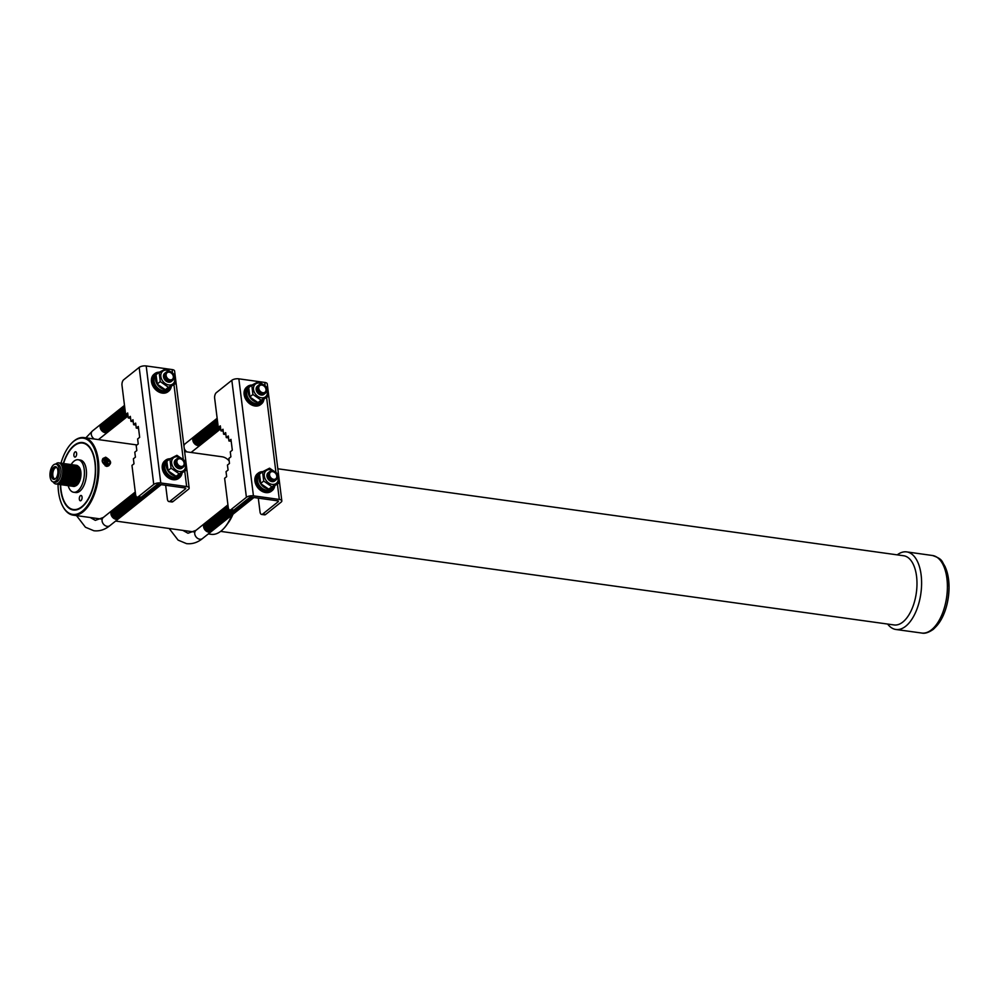 <?xml version="1.0" encoding="UTF-8"?>
<svg xmlns="http://www.w3.org/2000/svg" width="999" height="999" viewBox="0 0 999 999"><rect width="100%" height="100%" fill="white"/><g stroke="black" fill="none" stroke-linecap="round" stroke-linejoin="round"><path stroke-width="1.5" d="M55.332 478.871A6.431 3.247 97.9 0 1 54.708 479.258A6.431 3.247 97.9 0 1 51.299 475.062A6.431 3.247 97.9 0 1 53.884 467.195A6.431 3.247 97.9 0 1 56.394 467.07A6.431 3.247 97.9 0 1 57.892 472.864A6.431 3.247 97.9 0 1 55.332 478.871A5.757 2.91 97.9 0 1 55.02 478.896A5.757 2.91 97.9 0 1 52.785 474.225A5.757 2.91 97.9 0 1 55.12 467.982A5.757 2.91 97.9 0 1 56.606 467.507A5.757 2.91 97.9 0 1 56.868 467.569M55.632 481.193A8.991 4.533 97.9 0 1 53.372 481.943A8.991 4.533 97.9 0 1 49.95 474.587A8.991 4.533 97.9 0 1 53.596 464.872A8.991 4.533 97.9 0 1 55.844 464.123A8.991 4.533 97.9 0 1 59.278 471.491A8.991 4.533 97.9 0 1 55.632 481.193M55.844 464.123L57.617 464.373A8.991 4.533 97.9 0 1 61.039 471.728A8.991 4.533 97.9 0 1 57.393 481.443A8.991 4.533 97.9 0 1 55.132 482.192L53.372 481.943M55.619 464.11A10.664 5.382 97.9 0 1 56.056 463.736A10.664 5.382 97.9 0 1 62.15 466.733A10.664 5.382 97.9 0 1 60.152 481.156A10.664 5.382 97.9 0 1 58.466 483.079A10.664 5.382 97.9 0 1 53.147 481.905M59.303 462.987A10.664 5.382 97.9 0 1 63.324 466.895A10.664 5.382 97.9 0 1 61.326 481.318A10.664 5.382 97.9 0 1 59.64 483.241A10.664 5.382 97.9 0 1 56.394 483.978M60.477 463.149A10.664 5.382 97.9 0 1 64.51 467.057A10.664 5.382 97.9 0 1 62.5 481.481A10.664 5.382 97.9 0 1 60.814 483.404A10.664 5.382 97.9 0 1 57.567 484.14M61.663 463.311A10.664 5.382 97.9 0 1 65.684 467.22A10.664 5.382 97.9 0 1 63.674 481.643A10.664 5.382 97.9 0 1 61.988 483.566A10.664 5.382 97.9 0 1 58.741 484.303M62.837 463.474A10.664 5.382 97.9 0 1 66.858 467.382A10.664 5.382 97.9 0 1 64.86 481.805A10.664 5.382 97.9 0 1 63.174 483.728A10.664 5.382 97.9 0 1 59.915 484.465M64.011 463.648A10.664 5.382 97.9 0 1 68.032 467.557A10.664 5.382 97.9 0 1 66.034 481.968A10.664 5.382 97.9 0 1 64.348 483.891A10.664 5.382 97.9 0 1 61.089 484.64M65.185 463.811A10.664 5.382 97.9 0 1 69.206 467.719A10.664 5.382 97.9 0 1 67.208 482.13A10.664 5.382 97.9 0 1 65.522 484.053A10.664 5.382 97.9 0 1 62.275 484.802M66.359 463.973A10.664 5.382 97.9 0 1 70.392 467.882A10.664 5.382 97.9 0 1 68.382 482.305A10.664 5.382 97.9 0 1 66.696 484.215A10.664 5.382 97.9 0 1 63.449 484.965M67.545 464.135A10.664 5.382 97.9 0 1 71.566 468.044A10.664 5.382 97.9 0 1 69.555 482.467A10.664 5.382 97.9 0 1 67.87 484.39A10.664 5.382 97.9 0 1 64.623 485.127M68.719 464.298A10.664 5.382 97.9 0 1 72.74 468.206A10.664 5.382 97.9 0 1 70.742 482.629A10.664 5.382 97.9 0 1 69.056 484.552A10.664 5.382 97.9 0 1 65.797 485.289M69.893 464.46A10.664 5.382 97.9 0 1 73.914 468.369A10.664 5.382 97.9 0 1 71.916 482.792A10.664 5.382 97.9 0 1 70.23 484.715A10.664 5.382 97.9 0 1 66.97 485.452M71.066 464.622A10.664 5.382 97.9 0 1 75.1 468.531A10.664 5.382 97.9 0 1 73.089 482.954A10.664 5.382 97.9 0 1 71.404 484.877A10.664 5.382 97.9 0 1 68.157 485.614A16.409 8.279 -82.1 0 0 73.664 492.245A16.409 8.279 -82.1 0 0 77.772 490.884A16.409 8.279 -82.1 0 0 84.428 473.176A16.409 8.279 -82.1 0 0 78.184 459.752A16.409 8.279 -82.1 0 0 74.076 461.113A16.409 8.279 -82.1 0 0 71.129 464.622M72.24 464.785A10.664 5.382 97.9 0 1 76.274 468.693A10.664 5.382 97.9 0 1 74.263 483.116A10.664 5.382 97.9 0 1 72.577 485.039A10.664 5.382 97.9 0 1 69.331 485.776M73.427 464.947A10.664 5.382 97.9 0 1 77.447 468.856A10.664 5.382 97.9 0 1 75.437 483.279A10.664 5.382 97.9 0 1 73.751 485.202A10.664 5.382 97.9 0 1 70.504 485.939M74.6 465.109A10.664 5.382 97.9 0 1 78.621 469.018A10.664 5.382 97.9 0 1 76.623 483.441A10.664 5.382 97.9 0 1 74.937 485.364A10.664 5.382 97.9 0 1 71.678 486.101M75.774 465.272A10.664 5.382 97.9 0 1 79.795 469.18A10.664 5.382 97.9 0 1 77.797 483.603A10.664 5.382 97.9 0 1 76.111 485.526A10.664 5.382 97.9 0 1 72.852 486.263M78.297 466.383A10.14 5.12 97.9 0 1 80.931 475.437A10.14 5.12 97.9 0 1 76.873 485.177A10.14 5.12 97.9 0 1 75.587 485.889M79.858 469.38A10.14 5.12 97.9 0 1 79.92 469.555A10.14 5.12 97.9 0 1 78.009 483.279A10.14 5.12 97.9 0 1 77.897 483.441M78.721 469.343A9.803 4.945 97.9 0 1 78.821 469.642A9.803 4.945 97.9 0 1 76.973 482.904A9.803 4.945 97.9 0 1 76.798 483.166M77.547 469.18A9.803 4.945 97.9 0 1 77.635 469.48A9.803 4.945 97.9 0 1 75.799 482.742A9.803 4.945 97.9 0 1 75.624 482.992M76.361 469.018A9.803 4.945 97.9 0 1 76.461 469.318A9.803 4.945 97.9 0 1 74.625 482.579A9.803 4.945 97.9 0 1 74.45 482.829M75.187 468.856A9.803 4.945 97.9 0 1 75.287 469.155A9.803 4.945 97.9 0 1 73.439 482.405A9.803 4.945 97.9 0 1 73.264 482.667M74.013 468.693A9.803 4.945 97.9 0 1 74.113 468.993A9.803 4.945 97.9 0 1 72.265 482.242A9.803 4.945 97.9 0 1 72.09 482.505M72.84 468.531A9.803 4.945 97.9 0 1 72.939 468.831A9.803 4.945 97.9 0 1 71.091 482.08A9.803 4.945 97.9 0 1 70.917 482.342M71.666 468.369A9.803 4.945 97.9 0 1 71.753 468.656A9.803 4.945 97.9 0 1 69.918 481.918A9.803 4.945 97.9 0 1 69.743 482.18M70.479 468.194A9.803 4.945 97.9 0 1 70.579 468.494A9.803 4.945 97.9 0 1 68.744 481.755A9.803 4.945 97.9 0 1 68.569 482.017M69.306 468.032A9.803 4.945 97.9 0 1 69.406 468.331A9.803 4.945 97.9 0 1 67.557 481.593A9.803 4.945 97.9 0 1 67.383 481.855M68.132 467.869A9.803 4.945 97.9 0 1 68.232 468.169A9.803 4.945 97.9 0 1 66.384 481.431A9.803 4.945 97.9 0 1 66.209 481.693M66.958 467.707A9.803 4.945 97.9 0 1 67.058 468.007A9.803 4.945 97.9 0 1 65.21 481.268A9.803 4.945 97.9 0 1 65.035 481.53M65.772 467.544A9.803 4.945 97.9 0 1 65.872 467.844A9.803 4.945 97.9 0 1 64.036 481.106A9.803 4.945 97.9 0 1 63.861 481.368M64.598 467.382A9.803 4.945 97.9 0 1 64.698 467.682A9.803 4.945 97.9 0 1 62.862 480.944A9.803 4.945 97.9 0 1 62.687 481.193M63.424 467.22A9.803 4.945 97.9 0 1 63.524 467.52A9.803 4.945 97.9 0 1 61.676 480.781A9.803 4.945 97.9 0 1 61.501 481.031M62.25 467.057A9.803 4.945 97.9 0 1 62.35 467.357A9.803 4.945 97.9 0 1 60.502 480.606A9.803 4.945 97.9 0 1 60.327 480.869M104.995 463.711L106.169 462.924L107.243 464.41L108.329 463.673L107.255 462.187L108.416 461.401L107.405 460.002L106.244 460.789L105.17 459.303L104.071 460.039L105.157 461.526L103.996 462.312L104.995 463.711M105.157 461.526L104.258 462.687M104.321 460.389L105.17 459.303M106.081 462.949L107.105 461.95L106.518 461.151L105.12 461.613M105.357 461.938L106.244 460.789M106.518 461.151L107.405 460.002M107.105 461.95L108.416 461.401M105.931 462.737L107.255 462.187M107.093 464.198L108.329 463.673M104.833 463.486L106.169 462.924M71.279 443.556A39.161 19.755 97.9 0 1 71.503 443.306A39.161 19.755 97.9 0 1 74.151 440.846A39.161 19.755 97.9 0 1 83.966 437.587A39.161 19.755 97.9 0 1 98.864 469.63A39.161 19.755 97.9 0 1 82.992 511.888A39.161 19.755 97.9 0 1 73.177 515.147A39.161 19.755 97.9 0 1 62.762 506.243A39.161 19.755 97.9 0 1 62.6 505.944M231.731 515.234A39.161 19.755 97.9 0 1 223.664 528.608A39.161 19.755 97.9 0 1 221.029 531.068A39.161 19.755 97.9 0 1 211.214 534.328L208.304 533.928M60.976 463.161A38.474 19.406 97.9 0 1 71.041 443.806A38.474 19.406 97.9 0 1 73.639 441.383A38.474 19.406 97.9 0 1 97.44 460.764A38.474 19.406 97.9 0 1 82.33 511.188A38.474 19.406 97.9 0 1 62.45 505.644A38.474 19.406 97.9 0 1 58.042 484.278M60.365 484.59A34.028 17.17 -82.1 0 0 73.302 509.989A34.028 17.17 -82.1 0 0 81.831 507.155A34.028 17.17 -82.1 0 0 95.617 470.429A34.028 17.17 -82.1 0 0 82.667 442.569A34.028 17.17 -82.1 0 0 74.138 445.404A34.028 17.17 -82.1 0 0 63.299 463.486M60.614 484.627A33.554 16.933 -82.1 0 0 73.364 509.515A33.554 16.933 -82.1 0 0 81.768 506.718A33.554 16.933 -82.1 0 0 95.367 470.504A33.554 16.933 -82.1 0 0 82.605 443.057A33.554 16.933 -82.1 0 0 74.188 445.841A33.554 16.933 -82.1 0 0 63.549 463.511M74.962 452.01A2.685 1.349 -82.1 0 0 73.876 454.907A2.685 1.349 -82.1 0 0 74.888 457.092A2.685 1.349 -82.1 0 0 75.562 456.88A2.685 1.349 -82.1 0 0 76.648 453.983A2.685 1.349 -82.1 0 0 75.637 451.785A2.685 1.349 -82.1 0 0 74.962 452.01M80.395 495.691A2.685 1.349 -82.1 0 0 79.308 498.588A2.685 1.349 -82.1 0 0 80.332 500.786A2.685 1.349 -82.1 0 0 81.006 500.561A2.685 1.349 -82.1 0 0 82.093 497.664A2.685 1.349 -82.1 0 0 81.069 495.467A2.685 1.349 -82.1 0 0 80.395 495.691M73.664 492.245L75.724 492.532A16.409 8.279 -82.1 0 0 79.833 491.171A16.409 8.279 -82.1 0 0 86.488 473.464A16.409 8.279 -82.1 0 0 80.245 460.039L78.184 459.752M184.628 451.573L221.99 456.768A39.161 19.755 97.9 0 1 229.171 460.864M106.831 466.446C101.061 462.437 100.687 459.353 105.682 457.192C111.801 460.901 112.188 463.986 106.831 466.446L108.978 465.584L105.494 457.792L103.197 458.316L106.543 466.221M232.055 514.985A38.474 19.406 97.9 0 1 224.138 528.109A38.474 19.406 97.9 0 1 223.901 528.346M232.967 514.26A34.94 17.632 97.9 0 1 227.435 523.888M277.822 468.781L903.683 555.756A34.94 17.632 97.9 0 1 916.982 584.34A34.94 17.632 97.9 0 1 902.821 622.052A34.94 17.632 97.9 0 1 894.068 624.949L220.629 531.381M897.252 554.857A39.173 19.768 97.9 0 1 906.705 551.898A39.173 19.768 97.9 0 1 921.602 583.965A39.173 19.768 97.9 0 1 905.718 626.223A39.173 19.768 97.9 0 1 895.916 629.482A39.173 19.768 97.9 0 1 887.636 624.063M168.731 384.927A8.129 6.206 -128.6 0 1 160.864 376.586A8.129 6.206 -128.6 0 1 166.895 370.179A8.129 6.206 -128.6 0 1 174.775 378.521A8.129 6.206 -128.6 0 1 168.731 384.927M166.109 368.718L174.263 374.413L175.412 383.691L168.419 387.275L160.265 381.581L159.116 372.302L166.109 368.718L146.191 365.959L160.777 482.967L186.651 486.563L184.765 471.416M171.591 381.206A5.245 3.996 -128.6 0 1 168.581 382.167A5.245 3.996 -128.6 0 1 163.848 378.146A5.245 3.996 -128.6 0 1 165.085 373.064M172.29 380.656A5.245 3.996 -128.6 0 1 169.281 381.618A5.245 3.996 -128.6 0 1 164.548 377.585A5.245 3.996 -128.6 0 1 165.784 372.502M169.98 381.056A5.245 3.996 -128.6 0 1 164.897 375.686A5.245 3.996 -128.6 0 1 168.794 371.541A5.245 3.996 -128.6 0 1 173.863 376.923A5.245 3.996 -128.6 0 1 169.98 381.056M170.205 379.845A4.208 3.209 -128.6 0 1 166.134 375.524A4.208 3.209 -128.6 0 1 169.256 372.202A4.208 3.209 -128.6 0 1 173.339 376.523A4.208 3.209 -128.6 0 1 170.205 379.845M159.116 372.302L156.044 374.75L157.318 384.228L165.347 389.722L175.412 383.691M179.52 471.516A8.129 6.206 -128.6 0 1 171.653 463.174A8.129 6.206 -128.6 0 1 177.685 456.755A8.129 6.206 -128.6 0 1 185.552 465.109A8.129 6.206 -128.6 0 1 179.52 471.516M169.892 458.891L176.898 455.307L184.927 460.801L186.201 470.279L179.208 473.863L171.054 468.169L169.892 458.891L166.833 461.338L168.107 470.816L176.136 476.311L186.201 470.279M182.38 467.794A5.245 3.996 -128.6 0 1 179.37 468.756A5.245 3.996 -128.6 0 1 174.638 464.735A5.245 3.996 -128.6 0 1 175.874 459.652M183.067 467.245A5.245 3.996 -128.6 0 1 180.07 468.206A5.245 3.996 -128.6 0 1 175.337 464.173A5.245 3.996 -128.6 0 1 176.573 459.09M180.757 467.644A5.245 3.996 -128.6 0 1 175.687 462.262A5.245 3.996 -128.6 0 1 179.57 458.129A5.245 3.996 -128.6 0 1 184.653 463.511A5.245 3.996 -128.6 0 1 180.757 467.644M180.994 466.433A4.208 3.209 -128.6 0 1 176.91 462.112A4.208 3.209 -128.6 0 1 180.045 458.791A4.208 3.209 -128.6 0 1 184.116 463.111A4.208 3.209 -128.6 0 1 180.994 466.433M164.46 389.423A9.453 7.205 -128.6 0 1 155.894 376.136M156.019 374.862A9.453 7.205 51.4 0 0 154.857 384.041A9.453 7.205 51.4 0 0 163.149 390.709A9.453 7.205 51.4 0 0 167.969 389.523L169.543 388.274A9.453 7.205 -128.6 0 1 165.859 389.535M166.683 462.712A9.453 7.205 51.4 0 0 175.25 476.011M166.808 461.451A9.453 7.205 51.4 0 0 165.634 470.629A9.453 7.205 51.4 0 0 173.926 477.297A9.453 7.205 51.4 0 0 178.759 476.111L180.32 474.862A9.453 7.205 51.4 0 0 181.406 473.713M154.42 373.963A11.176 8.516 51.4 0 0 154.058 374.225A11.176 8.516 51.4 0 0 152.435 385.077A11.176 8.516 51.4 0 0 162.3 393.107A11.176 8.516 51.4 0 0 168.007 391.708A11.176 8.516 51.4 0 0 168.344 391.408M165.21 460.551A11.176 8.516 51.4 0 0 164.847 460.814A11.176 8.516 51.4 0 0 163.224 471.665A11.176 8.516 51.4 0 0 173.077 479.695A11.176 8.516 51.4 0 0 178.784 478.296A11.176 8.516 51.4 0 0 179.121 477.997M161.114 484.64A5.245 3.996 -128.6 0 1 159.191 484.852A5.245 3.996 -128.6 0 1 157.73 484.415M161.276 484.665A5.245 3.996 -128.6 0 1 158.491 485.414A5.245 3.996 -128.6 0 1 156.731 484.815A1.723 0.699 -7.1 0 1 159.028 484.353L184.915 487.949A1.723 0.699 -7.1 0 1 185.752 488.436A1.723 0.699 -7.1 0 1 185.514 488.848L185.414 488.086M160.802 485.002A5.245 3.996 -128.6 0 1 157.792 485.964A5.245 3.996 -128.6 0 1 156.031 485.364M160.102 485.564A5.245 3.996 -128.6 0 1 157.093 486.525A5.245 3.996 -128.6 0 1 155.332 485.926M159.403 486.113A5.245 3.996 -128.6 0 1 156.406 487.075A5.245 3.996 -128.6 0 1 154.645 486.476M158.704 486.675A5.245 3.996 -128.6 0 1 155.707 487.637A5.245 3.996 -128.6 0 1 153.946 487.037M158.017 487.225A5.245 3.996 -128.6 0 1 155.007 488.186A5.245 3.996 -128.6 0 1 153.247 487.587M157.318 487.787A5.245 3.996 -128.6 0 1 154.308 488.736A5.245 3.996 -128.6 0 1 152.547 488.136M156.618 488.336A5.245 3.996 -128.6 0 1 153.621 489.298A5.245 3.996 -128.6 0 1 151.86 488.698M155.931 488.886A5.245 3.996 -128.6 0 1 152.922 489.847A5.245 3.996 -128.6 0 1 151.161 489.248M155.232 489.448A5.245 3.996 -128.6 0 1 152.223 490.409A5.245 3.996 -128.6 0 1 150.462 489.81M154.533 489.997A5.245 3.996 -128.6 0 1 151.523 490.959A5.245 3.996 -128.6 0 1 149.763 490.359M153.834 490.559A5.245 3.996 -128.6 0 1 150.837 491.52A5.245 3.996 -128.6 0 1 149.076 490.921M153.147 491.108A5.245 3.996 -128.6 0 1 150.137 492.07A5.245 3.996 -128.6 0 1 148.376 491.471M152.447 491.67A5.245 3.996 -128.6 0 1 149.438 492.632A5.245 3.996 -128.6 0 1 147.677 492.032M151.748 492.22A5.245 3.996 -128.6 0 1 148.739 493.181A5.245 3.996 -128.6 0 1 146.978 492.582M151.049 492.782A5.245 3.996 -128.6 0 1 148.052 493.731A5.245 3.996 -128.6 0 1 146.291 493.131M150.362 493.331A5.245 3.996 -128.6 0 1 147.352 494.293A5.245 3.996 -128.6 0 1 145.592 493.693M149.663 493.881A5.245 3.996 -128.6 0 1 146.653 494.842A5.245 3.996 -128.6 0 1 144.892 494.243M148.963 494.443A5.245 3.996 -128.6 0 1 145.954 495.404A5.245 3.996 -128.6 0 1 144.206 494.805M148.264 494.992A5.245 3.996 -128.6 0 1 145.267 495.954A5.245 3.996 -128.6 0 1 143.506 495.354M147.577 495.554A5.245 3.996 -128.6 0 1 144.568 496.515A5.245 3.996 -128.6 0 1 142.807 495.916M146.878 496.103A5.245 3.996 -128.6 0 1 143.868 497.065A5.245 3.996 -128.6 0 1 142.108 496.466M146.179 496.665A5.245 3.996 -128.6 0 1 143.182 497.627A5.245 3.996 -128.6 0 1 141.421 497.027M145.479 497.215A5.245 3.996 -128.6 0 1 142.482 498.176A5.245 3.996 -128.6 0 1 140.609 497.514M144.793 497.777A5.245 3.996 -128.6 0 1 141.783 498.738A5.245 3.996 -128.6 0 1 138.948 497.39M144.093 498.326A5.245 3.996 -128.6 0 1 141.084 499.288A5.245 3.996 -128.6 0 1 137.5 497.19M143.394 498.888A5.245 3.996 -128.6 0 1 140.397 499.837A5.245 3.996 -128.6 0 1 135.377 492.869M142.695 499.438A5.245 3.996 -128.6 0 1 139.698 500.399A5.245 3.996 -128.6 0 1 135.29 497.09A5.245 3.996 -128.6 0 1 135.29 492.095M142.008 499.987A5.245 3.996 -128.6 0 1 138.998 500.949A5.245 3.996 -128.6 0 1 134.328 497.09A5.245 3.996 -128.6 0 1 135.277 491.995M141.309 500.549A5.245 3.996 -128.6 0 1 138.299 501.51A5.245 3.996 -128.6 0 1 133.566 497.477A5.245 3.996 -128.6 0 1 134.815 492.395M140.609 501.098A5.245 3.996 -128.6 0 1 137.612 502.06A5.245 3.996 -128.6 0 1 132.867 498.026A5.245 3.996 -128.6 0 1 134.116 492.957M139.922 501.66A5.245 3.996 -128.6 0 1 136.913 502.622A5.245 3.996 -128.6 0 1 132.18 498.588A5.245 3.996 -128.6 0 1 133.416 493.506M139.223 502.21A5.245 3.996 -128.6 0 1 136.214 503.171A5.245 3.996 -128.6 0 1 131.481 499.138A5.245 3.996 -128.6 0 1 132.717 494.068M138.524 502.772A5.245 3.996 -128.6 0 1 135.514 503.733A5.245 3.996 -128.6 0 1 130.782 499.7A5.245 3.996 -128.6 0 1 132.03 494.617M137.825 503.321A5.245 3.996 -128.6 0 1 134.828 504.283A5.245 3.996 -128.6 0 1 130.082 500.249A5.245 3.996 -128.6 0 1 131.331 495.167M137.138 503.883A5.245 3.996 -128.6 0 1 134.128 504.832A5.245 3.996 -128.6 0 1 129.395 500.811A5.245 3.996 -128.6 0 1 130.632 495.729M136.438 504.433A5.245 3.996 -128.6 0 1 133.429 505.394A5.245 3.996 -128.6 0 1 128.696 501.361A5.245 3.996 -128.6 0 1 129.932 496.278M135.739 504.982A5.245 3.996 -128.6 0 1 132.73 505.944A5.245 3.996 -128.6 0 1 127.997 501.923A5.245 3.996 -128.6 0 1 129.246 496.84M135.04 505.544A5.245 3.996 -128.6 0 1 132.043 506.505A5.245 3.996 -128.6 0 1 127.31 502.472A5.245 3.996 -128.6 0 1 128.546 497.39M134.353 506.093A5.245 3.996 -128.6 0 1 131.344 507.055A5.245 3.996 -128.6 0 1 126.611 503.034A5.245 3.996 -128.6 0 1 127.847 497.952M133.654 506.655A5.245 3.996 -128.6 0 1 130.644 507.617A5.245 3.996 -128.6 0 1 125.911 503.583A5.245 3.996 -128.6 0 1 127.148 498.501M132.954 507.205A5.245 3.996 -128.6 0 1 129.945 508.166A5.245 3.996 -128.6 0 1 125.212 504.133A5.245 3.996 -128.6 0 1 126.461 499.063M132.255 507.767A5.245 3.996 -128.6 0 1 129.258 508.728A5.245 3.996 -128.6 0 1 124.525 504.695A5.245 3.996 -128.6 0 1 125.762 499.612M131.568 508.316A5.245 3.996 -128.6 0 1 128.559 509.278A5.245 3.996 -128.6 0 1 123.826 505.244A5.245 3.996 -128.6 0 1 125.062 500.162M130.869 508.878A5.245 3.996 -128.6 0 1 127.86 509.84A5.245 3.996 -128.6 0 1 123.127 505.806A5.245 3.996 -128.6 0 1 124.363 500.724M130.17 509.428A5.245 3.996 -128.6 0 1 127.173 510.389A5.245 3.996 -128.6 0 1 122.427 506.356A5.245 3.996 -128.6 0 1 123.676 501.273M129.47 509.977A5.245 3.996 -128.6 0 1 126.473 510.939A5.245 3.996 -128.6 0 1 121.741 506.918A5.245 3.996 -128.6 0 1 122.977 501.835M128.784 510.539A5.245 3.996 -128.6 0 1 125.774 511.5A5.245 3.996 -128.6 0 1 121.041 507.467A5.245 3.996 -128.6 0 1 122.278 502.385M128.084 511.088A5.245 3.996 -128.6 0 1 125.075 512.05A5.245 3.996 -128.6 0 1 120.342 508.029A5.245 3.996 -128.6 0 1 121.578 502.947M127.385 511.65A5.245 3.996 -128.6 0 1 124.388 512.612A5.245 3.996 -128.6 0 1 119.643 508.578A5.245 3.996 -128.6 0 1 120.891 503.496M126.686 512.2A5.245 3.996 -128.6 0 1 123.689 513.161A5.245 3.996 -128.6 0 1 118.956 509.128A5.245 3.996 -128.6 0 1 120.192 504.058M125.999 512.762A5.245 3.996 -128.6 0 1 122.989 513.723A5.245 3.996 -128.6 0 1 118.257 509.69A5.245 3.996 -128.6 0 1 119.493 504.607M125.3 513.311A5.245 3.996 -128.6 0 1 122.29 514.273A5.245 3.996 -128.6 0 1 117.557 510.239A5.245 3.996 -128.6 0 1 118.806 505.169M124.6 513.873A5.245 3.996 -128.6 0 1 121.603 514.835A5.245 3.996 -128.6 0 1 116.858 510.801A5.245 3.996 -128.6 0 1 118.107 505.719M123.913 514.423A5.245 3.996 -128.6 0 1 120.904 515.384A5.245 3.996 -128.6 0 1 116.171 511.351A5.245 3.996 -128.6 0 1 117.407 506.268M123.214 514.985A5.245 3.996 -128.6 0 1 120.205 515.934A5.245 3.996 -128.6 0 1 115.472 511.913A5.245 3.996 -128.6 0 1 116.708 506.83M122.515 515.534A5.245 3.996 -128.6 0 1 119.505 516.495A5.245 3.996 -128.6 0 1 114.773 512.462A5.245 3.996 -128.6 0 1 116.021 507.38M121.816 516.083A5.245 3.996 -128.6 0 1 118.819 517.045A5.245 3.996 -128.6 0 1 114.086 513.024A5.245 3.996 -128.6 0 1 115.322 507.942M121.129 516.645A5.245 3.996 -128.6 0 1 118.119 517.607A5.245 3.996 -128.6 0 1 113.386 513.573A5.245 3.996 -128.6 0 1 114.623 508.491M120.429 517.195A5.245 3.996 -128.6 0 1 117.42 518.156A5.245 3.996 -128.6 0 1 112.687 514.123A5.245 3.996 -128.6 0 1 113.923 509.053M119.73 517.757A5.245 3.996 -128.6 0 1 116.721 518.718A5.245 3.996 -128.6 0 1 111.988 514.685A5.245 3.996 -128.6 0 1 113.237 509.602M119.031 518.306A5.245 3.996 -128.6 0 1 118.706 518.606A5.245 3.996 -128.6 0 1 116.034 519.268A5.245 3.996 -128.6 0 1 111.401 515.496A5.245 3.996 -128.6 0 1 112.163 510.414A5.245 3.996 -128.6 0 1 112.537 510.164M125 409.54A5.245 3.996 -128.6 0 1 124.6 406.281M125.262 411.638A5.245 3.996 -128.6 0 1 124.5 405.519M125.449 413.074A5.245 3.996 -128.6 0 1 124.488 405.407M137.188 497.14A4.296 2.173 -82.1 0 0 138.262 496.778L141.209 497.19A4.296 2.173 97.9 0 1 140.122 497.552L137.188 497.14A4.296 2.173 -82.1 0 1 135.602 494.617L131.968 465.409L134.003 463.786L133.379 458.791L135.414 457.167L134.79 452.185L136.826 450.561L136.201 445.566L138.237 443.943L137.625 438.948L139.66 437.325L138.299 426.461L136.264 428.084L135.652 423.101L133.604 424.725L132.992 419.73L130.956 421.353L130.332 416.358L128.297 417.982L127.672 412.987L125.637 414.61L127.909 414.935A5.245 3.996 -128.6 0 1 127.522 414.922A5.245 3.996 -128.6 0 1 126.885 414.785M125.587 414.223A5.245 3.996 -128.6 0 1 122.49 409.852A5.245 3.996 -128.6 0 1 124.026 405.806M127.984 415.472A5.245 3.996 -128.6 0 1 126.823 415.472A5.245 3.996 -128.6 0 1 122.09 411.451A5.245 3.996 -128.6 0 1 123.327 406.368M128.022 415.821A5.245 3.996 -128.6 0 1 126.124 416.034A5.245 3.996 -128.6 0 1 121.391 412A5.245 3.996 -128.6 0 1 122.627 406.918M128.047 415.971A5.245 3.996 -128.6 0 1 125.424 416.583A5.245 3.996 -128.6 0 1 120.692 412.55A5.245 3.996 -128.6 0 1 121.94 407.48M127.735 416.183A5.245 3.996 -128.6 0 1 124.738 417.145A5.245 3.996 -128.6 0 1 120.005 413.111A5.245 3.996 -128.6 0 1 121.241 408.029M127.048 416.733A5.245 3.996 -128.6 0 1 124.038 417.694A5.245 3.996 -128.6 0 1 119.306 413.661A5.245 3.996 -128.6 0 1 120.542 408.591M126.349 417.295A5.245 3.996 -128.6 0 1 123.339 418.256A5.245 3.996 -128.6 0 1 118.606 414.223A5.245 3.996 -128.6 0 1 119.843 409.14M125.649 417.844A5.245 3.996 -128.6 0 1 122.652 418.806A5.245 3.996 -128.6 0 1 117.907 414.772A5.245 3.996 -128.6 0 1 119.156 409.69M124.95 418.406A5.245 3.996 -128.6 0 1 121.953 419.355A5.245 3.996 -128.6 0 1 117.22 415.334A5.245 3.996 -128.6 0 1 118.456 410.252M124.263 418.956A5.245 3.996 -128.6 0 1 121.254 419.917A5.245 3.996 -128.6 0 1 116.521 415.884A5.245 3.996 -128.6 0 1 117.757 410.801M123.564 419.505A5.245 3.996 -128.6 0 1 120.554 420.467A5.245 3.996 -128.6 0 1 115.822 416.446A5.245 3.996 -128.6 0 1 117.058 411.363M122.865 420.067A5.245 3.996 -128.6 0 1 119.868 421.029A5.245 3.996 -128.6 0 1 115.122 416.995A5.245 3.996 -128.6 0 1 116.371 411.913M122.165 420.616A5.245 3.996 -128.6 0 1 119.168 421.578A5.245 3.996 -128.6 0 1 114.435 417.545A5.245 3.996 -128.6 0 1 115.672 412.475M121.478 421.178A5.245 3.996 -128.6 0 1 118.469 422.14A5.245 3.996 -128.6 0 1 113.736 418.106A5.245 3.996 -128.6 0 1 114.972 413.024M120.779 421.728A5.245 3.996 -128.6 0 1 117.77 422.689A5.245 3.996 -128.6 0 1 113.037 418.656A5.245 3.996 -128.6 0 1 114.286 413.586M120.08 422.29A5.245 3.996 -128.6 0 1 117.083 423.251A5.245 3.996 -128.6 0 1 112.338 419.218A5.245 3.996 -128.6 0 1 113.586 414.135M119.393 422.839A5.245 3.996 -128.6 0 1 116.384 423.801A5.245 3.996 -128.6 0 1 111.651 419.767A5.245 3.996 -128.6 0 1 112.887 414.685M118.694 423.401A5.245 3.996 -128.6 0 1 115.684 424.363A5.245 3.996 -128.6 0 1 110.951 420.329A5.245 3.996 -128.6 0 1 112.188 415.247M117.994 423.951A5.245 3.996 -128.6 0 1 114.985 424.912A5.245 3.996 -128.6 0 1 110.252 420.879A5.245 3.996 -128.6 0 1 111.501 415.796M117.295 424.5A5.245 3.996 -128.6 0 1 114.298 425.462A5.245 3.996 -128.6 0 1 109.553 421.441A5.245 3.996 -128.6 0 1 110.802 416.358M116.608 425.062A5.245 3.996 -128.6 0 1 113.599 426.024A5.245 3.996 -128.6 0 1 108.866 421.99A5.245 3.996 -128.6 0 1 110.102 416.908M115.909 425.611A5.245 3.996 -128.6 0 1 112.899 426.573A5.245 3.996 -128.6 0 1 108.167 422.552A5.245 3.996 -128.6 0 1 109.403 417.47M115.21 426.173A5.245 3.996 -128.6 0 1 112.2 427.135A5.245 3.996 -128.6 0 1 107.467 423.101A5.245 3.996 -128.6 0 1 108.716 418.019M114.51 426.723A5.245 3.996 -128.6 0 1 111.513 427.684A5.245 3.996 -128.6 0 1 106.781 423.651A5.245 3.996 -128.6 0 1 108.017 418.581M113.824 427.285A5.245 3.996 -128.6 0 1 110.814 428.246A5.245 3.996 -128.6 0 1 106.081 424.213A5.245 3.996 -128.6 0 1 107.318 419.13M113.124 427.834A5.245 3.996 -128.6 0 1 110.115 428.796A5.245 3.996 -128.6 0 1 105.382 424.762A5.245 3.996 -128.6 0 1 106.618 419.68M112.425 428.396A5.245 3.996 -128.6 0 1 109.415 429.358A5.245 3.996 -128.6 0 1 104.683 425.324A5.245 3.996 -128.6 0 1 105.931 420.242M111.726 428.946A5.245 3.996 -128.6 0 1 108.729 429.907A5.245 3.996 -128.6 0 1 103.996 425.874A5.245 3.996 -128.6 0 1 105.232 420.791M111.039 429.508A5.245 3.996 -128.6 0 1 108.029 430.457A5.245 3.996 -128.6 0 1 103.297 426.436A5.245 3.996 -128.6 0 1 104.533 421.353M110.34 430.057A5.245 3.996 -128.6 0 1 107.33 431.019A5.245 3.996 -128.6 0 1 102.597 426.985A5.245 3.996 -128.6 0 1 103.834 421.903M109.64 430.606A5.245 3.996 -128.6 0 1 106.643 431.568A5.245 3.996 -128.6 0 1 101.898 427.547A5.245 3.996 -128.6 0 1 103.147 422.465M108.941 431.168A5.245 3.996 -128.6 0 1 105.944 432.13A5.245 3.996 -128.6 0 1 101.211 428.096A5.245 3.996 -128.6 0 1 102.447 423.014M108.254 431.718A5.245 3.996 -128.6 0 1 107.917 432.03A5.245 3.996 -128.6 0 1 105.245 432.679A5.245 3.996 -128.6 0 1 100.624 428.921A5.245 3.996 -128.6 0 1 101.386 423.826A5.245 3.996 -128.6 0 1 101.748 423.576M168.943 501.56A4.296 2.173 -82.1 0 0 170.03 501.198L172.964 501.61A4.296 2.173 97.9 0 1 171.89 501.96L168.943 501.56A4.296 2.173 -82.1 0 1 167.37 499.025L165.647 485.277M170.629 387.125A9.453 7.205 -128.6 0 1 169.543 388.274M172.44 372.477L172.078 369.555L166.146 368.731M138.262 496.778L153.746 484.428L139.173 367.42A5.157 2.085 -7.1 0 1 146.191 365.959M141.209 497.19L156.693 484.84M170.03 501.198L185.514 488.848M172.964 501.61L188.449 489.26A5.157 2.085 172.9 0 0 189.161 487.999A5.157 2.085 172.9 0 0 186.651 486.563M160.777 482.967A5.157 2.085 172.9 0 0 153.746 484.428M125.637 414.61L122.003 385.414A4.296 2.173 -82.1 0 1 123.689 379.77L139.173 367.42M172.078 369.555A5.157 2.085 -7.1 0 1 174.588 370.991L189.161 487.999M176.648 476.123A9.453 7.205 51.4 0 0 180.32 474.862M171.054 468.169L167.982 470.616M179.208 473.863L176.136 476.311M168.419 387.275L165.347 389.722M160.265 381.581L157.205 384.028M138.549 428.409L136.264 428.084M135.889 425.037L133.604 424.725M133.229 421.665L130.956 421.353M130.569 418.294L128.297 417.982M261.401 397.802A8.129 6.206 -128.6 0 1 253.521 389.46A8.129 6.206 -128.6 0 1 259.553 383.054A8.129 6.206 -128.6 0 1 267.432 391.396A8.129 6.206 -128.6 0 1 261.401 397.802M258.766 381.593L266.92 387.287L268.069 396.566L261.076 400.149L252.922 394.455L251.773 385.177L258.766 381.593L238.848 378.833L253.434 495.841L279.308 499.438L277.422 484.29M264.248 394.093A5.245 3.996 -128.6 0 1 261.238 395.042A5.245 3.996 -128.6 0 1 256.506 391.021A5.245 3.996 -128.6 0 1 257.754 385.939M264.947 393.531A5.245 3.996 -128.6 0 1 261.938 394.493A5.245 3.996 -128.6 0 1 257.205 390.459A5.245 3.996 -128.6 0 1 258.441 385.377M262.637 393.943A5.245 3.996 -128.6 0 1 257.555 388.561A5.245 3.996 -128.6 0 1 261.451 384.415A5.245 3.996 -128.6 0 1 266.533 389.797A5.245 3.996 -128.6 0 1 262.637 393.943M262.862 392.719A4.208 3.209 -128.6 0 1 258.791 388.399A4.208 3.209 -128.6 0 1 261.913 385.077A4.208 3.209 -128.6 0 1 265.996 389.398A4.208 3.209 -128.6 0 1 262.862 392.719M251.773 385.177L248.701 387.624L249.975 397.103L258.017 402.597L268.069 396.566M272.178 484.39A8.129 6.206 -128.6 0 1 264.31 476.048A8.129 6.206 -128.6 0 1 270.342 469.642A8.129 6.206 -128.6 0 1 278.221 477.984A8.129 6.206 -128.6 0 1 272.178 484.39M262.55 471.765L269.555 468.181L277.585 473.676L278.858 483.154L271.865 486.738L263.711 481.043L262.55 471.765L259.49 474.213L260.764 483.691L268.793 489.185L278.858 483.154M275.037 480.669A5.245 3.996 -128.6 0 1 272.028 481.63A5.245 3.996 -128.6 0 1 267.295 477.609A5.245 3.996 -128.6 0 1 268.531 472.527M275.724 480.119A5.245 3.996 -128.6 0 1 272.727 481.081A5.245 3.996 -128.6 0 1 267.994 477.047A5.245 3.996 -128.6 0 1 269.231 471.965M273.414 480.519A5.245 3.996 -128.6 0 1 268.344 475.149A5.245 3.996 -128.6 0 1 272.24 471.004A5.245 3.996 -128.6 0 1 277.31 476.386A5.245 3.996 -128.6 0 1 273.414 480.519M273.651 479.308A4.208 3.209 -128.6 0 1 269.568 474.987A4.208 3.209 -128.6 0 1 272.702 471.665A4.208 3.209 -128.6 0 1 276.773 475.986A4.208 3.209 -128.6 0 1 273.651 479.308M257.118 402.297A9.453 7.205 -128.6 0 1 248.551 389.011M248.676 387.737A9.453 7.205 51.4 0 0 247.515 396.915A9.453 7.205 51.4 0 0 255.806 403.584A9.453 7.205 51.4 0 0 260.627 402.397L262.2 401.148A9.453 7.205 -128.6 0 1 258.516 402.41M259.34 475.599A9.453 7.205 51.4 0 0 267.907 488.886M259.465 474.325A9.453 7.205 51.4 0 0 258.291 483.504A9.453 7.205 51.4 0 0 266.583 490.172A9.453 7.205 51.4 0 0 271.416 488.986L272.977 487.737A9.453 7.205 51.4 0 0 274.063 486.588M247.078 386.838A11.176 8.516 51.4 0 0 246.716 387.1A11.176 8.516 51.4 0 0 245.092 397.952A11.176 8.516 51.4 0 0 254.957 405.981A11.176 8.516 51.4 0 0 260.664 404.583A11.176 8.516 51.4 0 0 261.001 404.295M257.867 473.426A11.176 8.516 51.4 0 0 257.505 473.688A11.176 8.516 51.4 0 0 255.881 484.54A11.176 8.516 51.4 0 0 265.734 492.569A11.176 8.516 51.4 0 0 271.441 491.171A11.176 8.516 51.4 0 0 271.778 490.871M253.771 497.514A5.245 3.996 -128.6 0 1 251.848 497.727A5.245 3.996 -128.6 0 1 250.387 497.29M253.933 497.539A5.245 3.996 -128.6 0 1 251.149 498.289A5.245 3.996 -128.6 0 1 249.388 497.689A1.723 0.699 -7.1 0 1 251.686 497.227L277.572 500.824A1.723 0.699 -7.1 0 1 278.409 501.311A1.723 0.699 -7.1 0 1 278.172 501.723L278.072 500.961M253.459 497.877A5.245 3.996 -128.6 0 1 250.449 498.838A5.245 3.996 -128.6 0 1 248.689 498.239M252.759 498.439A5.245 3.996 -128.6 0 1 249.75 499.4A5.245 3.996 -128.6 0 1 247.989 498.801M252.06 498.988A5.245 3.996 -128.6 0 1 249.063 499.95A5.245 3.996 -128.6 0 1 247.302 499.35M251.373 499.55A5.245 3.996 -128.6 0 1 248.364 500.511A5.245 3.996 -128.6 0 1 246.603 499.912M250.674 500.099A5.245 3.996 -128.6 0 1 247.665 501.061A5.245 3.996 -128.6 0 1 245.904 500.462M249.975 500.661A5.245 3.996 -128.6 0 1 246.965 501.623A5.245 3.996 -128.6 0 1 245.205 501.011M249.275 501.211A5.245 3.996 -128.6 0 1 246.278 502.172A5.245 3.996 -128.6 0 1 244.518 501.573M248.589 501.773A5.245 3.996 -128.6 0 1 245.579 502.722A5.245 3.996 -128.6 0 1 243.818 502.122M247.889 502.322A5.245 3.996 -128.6 0 1 244.88 503.284A5.245 3.996 -128.6 0 1 243.119 502.684M247.19 502.872A5.245 3.996 -128.6 0 1 244.181 503.833A5.245 3.996 -128.6 0 1 242.432 503.234M246.491 503.434A5.245 3.996 -128.6 0 1 243.494 504.395A5.245 3.996 -128.6 0 1 241.733 503.796M245.804 503.983A5.245 3.996 -128.6 0 1 242.794 504.945A5.245 3.996 -128.6 0 1 241.034 504.345M245.105 504.545A5.245 3.996 -128.6 0 1 242.095 505.506A5.245 3.996 -128.6 0 1 240.334 504.907M244.405 505.094A5.245 3.996 -128.6 0 1 241.408 506.056A5.245 3.996 -128.6 0 1 239.648 505.457M243.706 505.656A5.245 3.996 -128.6 0 1 240.709 506.618A5.245 3.996 -128.6 0 1 238.948 506.018M243.019 506.206A5.245 3.996 -128.6 0 1 240.01 507.167A5.245 3.996 -128.6 0 1 238.249 506.568M242.32 506.768A5.245 3.996 -128.6 0 1 239.31 507.717A5.245 3.996 -128.6 0 1 237.55 507.117M241.621 507.317A5.245 3.996 -128.6 0 1 238.624 508.279A5.245 3.996 -128.6 0 1 236.863 507.679M240.921 507.867A5.245 3.996 -128.6 0 1 237.924 508.828A5.245 3.996 -128.6 0 1 236.164 508.229M240.235 508.429A5.245 3.996 -128.6 0 1 237.225 509.39A5.245 3.996 -128.6 0 1 235.464 508.791M239.535 508.978A5.245 3.996 -128.6 0 1 236.526 509.94A5.245 3.996 -128.6 0 1 234.765 509.34M238.836 509.54A5.245 3.996 -128.6 0 1 235.839 510.501A5.245 3.996 -128.6 0 1 234.078 509.902M238.149 510.089A5.245 3.996 -128.6 0 1 235.14 511.051A5.245 3.996 -128.6 0 1 233.267 510.389M237.45 510.651A5.245 3.996 -128.6 0 1 234.44 511.613A5.245 3.996 -128.6 0 1 231.606 510.264M236.751 511.201A5.245 3.996 -128.6 0 1 233.741 512.162A5.245 3.996 -128.6 0 1 230.157 510.064M236.051 511.763A5.245 3.996 -128.6 0 1 233.054 512.724A5.245 3.996 -128.6 0 1 228.047 505.744M235.364 512.312A5.245 3.996 -128.6 0 1 232.355 513.274A5.245 3.996 -128.6 0 1 227.947 509.965A5.245 3.996 -128.6 0 1 227.947 504.982M234.665 512.862A5.245 3.996 -128.6 0 1 231.656 513.823A5.245 3.996 -128.6 0 1 226.985 509.965A5.245 3.996 -128.6 0 1 227.934 504.87M233.966 513.424A5.245 3.996 -128.6 0 1 230.956 514.385A5.245 3.996 -128.6 0 1 226.224 510.352A5.245 3.996 -128.6 0 1 227.472 505.269M233.267 513.973A5.245 3.996 -128.6 0 1 230.27 514.935A5.245 3.996 -128.6 0 1 225.537 510.914A5.245 3.996 -128.6 0 1 226.773 505.831M232.58 514.535A5.245 3.996 -128.6 0 1 229.57 515.496A5.245 3.996 -128.6 0 1 224.837 511.463A5.245 3.996 -128.6 0 1 226.074 506.381M231.88 515.084A5.245 3.996 -128.6 0 1 228.871 516.046A5.245 3.996 -128.6 0 1 224.138 512.012A5.245 3.996 -128.6 0 1 225.374 506.943M231.181 515.646A5.245 3.996 -128.6 0 1 228.172 516.608A5.245 3.996 -128.6 0 1 223.439 512.574A5.245 3.996 -128.6 0 1 224.688 507.492M230.482 516.196A5.245 3.996 -128.6 0 1 227.485 517.157A5.245 3.996 -128.6 0 1 222.752 513.124A5.245 3.996 -128.6 0 1 223.988 508.054M229.795 516.758A5.245 3.996 -128.6 0 1 226.785 517.719A5.245 3.996 -128.6 0 1 222.053 513.686A5.245 3.996 -128.6 0 1 223.289 508.603M229.096 517.307A5.245 3.996 -128.6 0 1 226.086 518.269A5.245 3.996 -128.6 0 1 221.353 514.235A5.245 3.996 -128.6 0 1 222.59 509.153M228.396 517.869A5.245 3.996 -128.6 0 1 225.399 518.818A5.245 3.996 -128.6 0 1 220.654 514.797A5.245 3.996 -128.6 0 1 221.903 509.715M227.697 518.419A5.245 3.996 -128.6 0 1 224.7 519.38A5.245 3.996 -128.6 0 1 219.967 515.347A5.245 3.996 -128.6 0 1 221.204 510.264M227.01 518.968A5.245 3.996 -128.6 0 1 224.001 519.93A5.245 3.996 -128.6 0 1 219.268 515.909A5.245 3.996 -128.6 0 1 220.504 510.826M226.311 519.53A5.245 3.996 -128.6 0 1 223.301 520.491A5.245 3.996 -128.6 0 1 218.569 516.458A5.245 3.996 -128.6 0 1 219.805 511.376M225.612 520.079A5.245 3.996 -128.6 0 1 222.615 521.041A5.245 3.996 -128.6 0 1 217.869 517.007A5.245 3.996 -128.6 0 1 219.118 511.938M224.912 520.641A5.245 3.996 -128.6 0 1 221.915 521.603A5.245 3.996 -128.6 0 1 217.183 517.569A5.245 3.996 -128.6 0 1 218.419 512.487M224.226 521.191A5.245 3.996 -128.6 0 1 221.216 522.152A5.245 3.996 -128.6 0 1 216.483 518.119A5.245 3.996 -128.6 0 1 217.72 513.049M223.526 521.753A5.245 3.996 -128.6 0 1 220.517 522.714A5.245 3.996 -128.6 0 1 215.784 518.681A5.245 3.996 -128.6 0 1 217.033 513.598M222.827 522.302A5.245 3.996 -128.6 0 1 219.83 523.264A5.245 3.996 -128.6 0 1 215.085 519.23A5.245 3.996 -128.6 0 1 216.333 514.148M222.14 522.864A5.245 3.996 -128.6 0 1 219.131 523.826A5.245 3.996 -128.6 0 1 214.398 519.792A5.245 3.996 -128.6 0 1 215.634 514.71M221.441 523.414A5.245 3.996 -128.6 0 1 218.431 524.375A5.245 3.996 -128.6 0 1 213.699 520.342A5.245 3.996 -128.6 0 1 214.935 515.259M220.742 523.963A5.245 3.996 -128.6 0 1 217.732 524.925A5.245 3.996 -128.6 0 1 212.999 520.904A5.245 3.996 -128.6 0 1 214.248 515.821M220.042 524.525A5.245 3.996 -128.6 0 1 217.045 525.486A5.245 3.996 -128.6 0 1 212.3 521.453A5.245 3.996 -128.6 0 1 213.549 516.371M219.355 525.074A5.245 3.996 -128.6 0 1 216.346 526.036A5.245 3.996 -128.6 0 1 211.613 522.015A5.245 3.996 -128.6 0 1 212.849 516.933M218.656 525.636A5.245 3.996 -128.6 0 1 215.647 526.598A5.245 3.996 -128.6 0 1 210.914 522.564A5.245 3.996 -128.6 0 1 212.15 517.482M217.957 526.186A5.245 3.996 -128.6 0 1 214.947 527.147A5.245 3.996 -128.6 0 1 210.215 523.114A5.245 3.996 -128.6 0 1 211.463 518.044M217.258 526.748A5.245 3.996 -128.6 0 1 214.261 527.709A5.245 3.996 -128.6 0 1 209.528 523.676A5.245 3.996 -128.6 0 1 210.764 518.593M216.571 527.297A5.245 3.996 -128.6 0 1 213.561 528.259A5.245 3.996 -128.6 0 1 208.828 524.225A5.245 3.996 -128.6 0 1 210.065 519.143M215.871 527.859A5.245 3.996 -128.6 0 1 212.862 528.821A5.245 3.996 -128.6 0 1 208.129 524.787A5.245 3.996 -128.6 0 1 209.365 519.705M215.172 528.409A5.245 3.996 -128.6 0 1 212.163 529.37A5.245 3.996 -128.6 0 1 207.43 525.337A5.245 3.996 -128.6 0 1 208.679 520.254M214.473 528.971A5.245 3.996 -128.6 0 1 211.476 529.92A5.245 3.996 -128.6 0 1 206.743 525.899A5.245 3.996 -128.6 0 1 207.979 520.816M213.786 529.52A5.245 3.996 -128.6 0 1 210.777 530.481A5.245 3.996 -128.6 0 1 206.044 526.448A5.245 3.996 -128.6 0 1 207.28 521.366M213.087 530.069A5.245 3.996 -128.6 0 1 210.077 531.031A5.245 3.996 -128.6 0 1 205.344 527.01A5.245 3.996 -128.6 0 1 206.581 521.928M212.387 530.631A5.245 3.996 -128.6 0 1 209.39 531.593A5.245 3.996 -128.6 0 1 204.645 527.559A5.245 3.996 -128.6 0 1 205.894 522.477M211.688 531.181A5.245 3.996 -128.6 0 1 211.363 531.493A5.245 3.996 -128.6 0 1 208.691 532.142A5.245 3.996 -128.6 0 1 204.058 528.384A5.245 3.996 -128.6 0 1 204.82 523.289A5.245 3.996 -128.6 0 1 205.195 523.039M217.657 422.427A5.245 3.996 -128.6 0 1 217.258 419.155M217.919 424.513A5.245 3.996 -128.6 0 1 217.158 418.394M218.107 425.949A5.245 3.996 -128.6 0 1 217.145 418.281M229.845 510.014A4.296 2.173 -82.1 0 0 230.919 509.665L233.866 510.064A4.296 2.173 97.9 0 1 232.779 510.427L229.845 510.014A4.296 2.173 -82.1 0 1 228.259 507.492L224.625 478.284L226.661 476.66L226.036 471.665L228.072 470.042L227.447 465.059L229.483 463.436L228.858 458.441L230.894 456.818L230.282 451.823L232.317 450.199L230.956 439.348L228.921 440.971L228.309 435.976L226.273 437.599L225.649 432.604L223.614 434.228L222.989 429.233L220.954 430.856L220.329 425.861L218.294 427.485L220.567 427.809A5.245 3.996 -128.6 0 1 220.18 427.797A5.245 3.996 -128.6 0 1 219.543 427.659M218.244 427.097A5.245 3.996 -128.6 0 1 215.147 422.727A5.245 3.996 -128.6 0 1 216.683 418.681M220.642 428.346A5.245 3.996 -128.6 0 1 219.48 428.346A5.245 3.996 -128.6 0 1 214.748 424.325A5.245 3.996 -128.6 0 1 215.984 419.243M220.679 428.696A5.245 3.996 -128.6 0 1 218.781 428.908A5.245 3.996 -128.6 0 1 214.048 424.875A5.245 3.996 -128.6 0 1 215.285 419.792M220.704 428.858A5.245 3.996 -128.6 0 1 218.094 429.458A5.245 3.996 -128.6 0 1 213.349 425.437A5.245 3.996 -128.6 0 1 214.598 420.354M220.392 429.058A5.245 3.996 -128.6 0 1 217.395 430.02A5.245 3.996 -128.6 0 1 212.662 425.986A5.245 3.996 -128.6 0 1 213.898 420.904M219.705 429.607A5.245 3.996 -128.6 0 1 216.696 430.569A5.245 3.996 -128.6 0 1 211.963 426.536A5.245 3.996 -128.6 0 1 213.199 421.466M219.006 430.169A5.245 3.996 -128.6 0 1 215.996 431.131A5.245 3.996 -128.6 0 1 211.264 427.097A5.245 3.996 -128.6 0 1 212.5 422.015M218.306 430.719A5.245 3.996 -128.6 0 1 215.309 431.68A5.245 3.996 -128.6 0 1 210.564 427.647A5.245 3.996 -128.6 0 1 211.813 422.565M217.607 431.281A5.245 3.996 -128.6 0 1 214.61 432.242A5.245 3.996 -128.6 0 1 209.877 428.209A5.245 3.996 -128.6 0 1 211.114 423.126M216.92 431.83A5.245 3.996 -128.6 0 1 213.911 432.792A5.245 3.996 -128.6 0 1 209.178 428.758A5.245 3.996 -128.6 0 1 210.414 423.676M216.221 432.392A5.245 3.996 -128.6 0 1 213.212 433.341A5.245 3.996 -128.6 0 1 208.479 429.32A5.245 3.996 -128.6 0 1 209.728 424.238M215.522 432.942A5.245 3.996 -128.6 0 1 212.525 433.903A5.245 3.996 -128.6 0 1 207.78 429.87A5.245 3.996 -128.6 0 1 209.028 424.787M214.835 433.491A5.245 3.996 -128.6 0 1 211.825 434.453A5.245 3.996 -128.6 0 1 207.093 430.432A5.245 3.996 -128.6 0 1 208.329 425.349M214.136 434.053A5.245 3.996 -128.6 0 1 211.126 435.015A5.245 3.996 -128.6 0 1 206.393 430.981A5.245 3.996 -128.6 0 1 207.63 425.899M213.436 434.602A5.245 3.996 -128.6 0 1 210.427 435.564A5.245 3.996 -128.6 0 1 205.694 431.531A5.245 3.996 -128.6 0 1 206.943 426.461M212.737 435.164A5.245 3.996 -128.6 0 1 209.74 436.126A5.245 3.996 -128.6 0 1 205.007 432.092A5.245 3.996 -128.6 0 1 206.244 427.01M212.05 435.714A5.245 3.996 -128.6 0 1 209.041 436.675A5.245 3.996 -128.6 0 1 204.308 432.642A5.245 3.996 -128.6 0 1 205.544 427.572M211.351 436.276A5.245 3.996 -128.6 0 1 208.341 437.237A5.245 3.996 -128.6 0 1 203.609 433.204A5.245 3.996 -128.6 0 1 204.845 428.121M210.652 436.825A5.245 3.996 -128.6 0 1 207.642 437.787A5.245 3.996 -128.6 0 1 202.909 433.753A5.245 3.996 -128.6 0 1 204.158 428.671M209.952 437.387A5.245 3.996 -128.6 0 1 206.955 438.336A5.245 3.996 -128.6 0 1 202.223 434.315A5.245 3.996 -128.6 0 1 203.459 429.233M209.266 437.937A5.245 3.996 -128.6 0 1 206.256 438.898A5.245 3.996 -128.6 0 1 201.523 434.865A5.245 3.996 -128.6 0 1 202.76 429.782M208.566 438.486A5.245 3.996 -128.6 0 1 205.557 439.448A5.245 3.996 -128.6 0 1 200.824 435.427A5.245 3.996 -128.6 0 1 202.06 430.344M207.867 439.048A5.245 3.996 -128.6 0 1 204.87 440.01A5.245 3.996 -128.6 0 1 200.125 435.976A5.245 3.996 -128.6 0 1 201.373 430.894M207.168 439.597A5.245 3.996 -128.6 0 1 204.171 440.559A5.245 3.996 -128.6 0 1 199.438 436.538A5.245 3.996 -128.6 0 1 200.674 431.456M206.481 440.159A5.245 3.996 -128.6 0 1 203.471 441.121A5.245 3.996 -128.6 0 1 198.739 437.087A5.245 3.996 -128.6 0 1 199.975 432.005M205.782 440.709A5.245 3.996 -128.6 0 1 202.772 441.67A5.245 3.996 -128.6 0 1 198.039 437.637A5.245 3.996 -128.6 0 1 199.276 432.567M205.082 441.271A5.245 3.996 -128.6 0 1 202.085 442.232A5.245 3.996 -128.6 0 1 197.34 438.199A5.245 3.996 -128.6 0 1 198.589 433.116M204.383 441.82A5.245 3.996 -128.6 0 1 201.386 442.782A5.245 3.996 -128.6 0 1 196.653 438.748A5.245 3.996 -128.6 0 1 197.889 433.666M203.696 442.382A5.245 3.996 -128.6 0 1 200.687 443.344A5.245 3.996 -128.6 0 1 195.954 439.31A5.245 3.996 -128.6 0 1 197.19 434.228M202.997 442.932A5.245 3.996 -128.6 0 1 199.987 443.893A5.245 3.996 -128.6 0 1 195.255 439.86A5.245 3.996 -128.6 0 1 196.503 434.777M202.298 443.494A5.245 3.996 -128.6 0 1 199.3 444.443A5.245 3.996 -128.6 0 1 194.555 440.422A5.245 3.996 -128.6 0 1 195.804 435.339M201.611 444.043A5.245 3.996 -128.6 0 1 198.601 445.005A5.245 3.996 -128.6 0 1 193.868 440.971A5.245 3.996 -128.6 0 1 195.105 435.889M200.911 444.592A5.245 3.996 -128.6 0 1 200.587 444.905A5.245 3.996 -128.6 0 1 197.902 445.554A5.245 3.996 -128.6 0 1 193.282 441.795A5.245 3.996 -128.6 0 1 194.043 436.7A5.245 3.996 -128.6 0 1 194.405 436.451M261.601 514.435A4.296 2.173 -82.1 0 0 262.687 514.073L265.622 514.485A4.296 2.173 97.9 0 1 264.548 514.835L261.601 514.435A4.296 2.173 -82.1 0 1 260.027 511.913L258.304 498.151M263.286 400A9.453 7.205 -128.6 0 1 262.2 401.148M265.097 385.352L264.735 382.43L258.803 381.606M230.919 509.665L246.403 497.315L231.83 380.294A5.157 2.085 -7.1 0 1 238.848 378.833M233.866 510.064L249.35 497.714M262.687 514.073L278.172 501.723M265.622 514.485L281.106 502.135A5.157 2.085 172.9 0 0 281.818 500.886A5.157 2.085 172.9 0 0 279.308 499.438M253.434 495.841A5.157 2.085 172.9 0 0 246.403 497.315M218.294 427.485L214.66 398.289A4.296 2.173 -82.1 0 1 216.346 392.644L231.83 380.294M264.735 382.43A5.157 2.085 -7.1 0 1 267.245 383.866L281.818 500.886M269.305 488.998A9.453 7.205 51.4 0 0 272.977 487.737M263.711 481.043L260.639 483.491M271.865 486.738L268.793 489.185M261.076 400.149L258.017 402.597M252.922 394.455L249.862 396.903M231.206 441.283L228.921 440.971M228.546 437.912L226.273 437.599M225.886 434.54L223.614 434.228M223.227 431.181L220.954 430.856M105.732 458.079A4.158 3.172 51.4 0 0 102.647 461.363A4.158 3.172 51.4 0 0 106.668 465.634A4.158 3.172 51.4 0 0 109.765 462.35A4.158 3.172 51.4 0 0 105.732 458.079M105.669 457.904A4.57 3.484 -128.6 0 1 109.553 461.263A4.57 3.484 -128.6 0 1 108.841 465.596A4.57 3.484 -128.6 0 1 106.506 466.171A4.57 3.484 -128.6 0 1 105.145 465.746M102.522 459.153A4.57 3.484 -128.6 0 1 103.147 458.441A4.57 3.484 -128.6 0 1 105.482 457.879M906.705 551.898L932.504 555.506A39.136 19.755 97.9 0 1 947.389 587.549A39.136 19.755 97.9 0 1 931.53 629.782A39.136 19.755 97.9 0 1 921.727 633.041L895.916 629.482M939.884 559.84A37.388 18.869 97.9 0 1 948.775 593.481A37.388 18.869 97.9 0 1 933.89 628.546M112.163 510.414L103.297 517.482A5.245 3.996 51.4 0 0 102.535 522.577A5.245 3.996 51.4 0 0 107.155 526.348A5.245 3.996 51.4 0 0 109.828 525.686C104.895 529.695 99.575 531.381 93.881 530.756L85.439 527.235L76.511 515.609M107.917 432.03L99.051 439.098A5.245 3.996 -128.6 0 1 98.239 439.56M171.216 386.8A11.176 8.516 -128.6 0 1 168.694 391.146A11.176 8.516 -128.6 0 1 162.987 392.545A11.176 8.516 -128.6 0 1 153.134 384.515A11.176 8.516 -128.6 0 1 154.758 373.676A11.176 8.516 -128.6 0 1 159.316 372.177M158.741 372.602A10.49 7.992 51.4 0 0 153.322 382.055A10.49 7.992 51.4 0 0 163.262 391.645A10.49 7.992 51.4 0 0 170.779 387.038M181.993 473.389A11.176 8.516 -128.6 0 1 179.483 477.734A11.176 8.516 -128.6 0 1 173.776 479.133A11.176 8.516 -128.6 0 1 163.911 471.103A11.176 8.516 -128.6 0 1 165.547 460.252A11.176 8.516 -128.6 0 1 170.105 458.766M169.53 459.19A10.49 7.992 51.4 0 0 164.098 468.643A10.49 7.992 51.4 0 0 174.051 478.234A10.49 7.992 51.4 0 0 181.568 473.626M94.381 439.036A5.245 3.996 -128.6 0 1 92.507 430.906L101.386 423.826M183.229 459.065L173.976 384.827M204.82 523.289L195.954 530.369A5.245 3.996 51.4 0 0 195.192 535.452A5.245 3.996 51.4 0 0 199.812 539.223A5.245 3.996 51.4 0 0 202.497 538.561C197.552 542.569 192.233 544.255 186.538 543.631L178.097 540.122L169.168 528.483M200.587 444.905L191.708 451.973A5.245 3.996 -128.6 0 1 190.896 452.447M263.873 399.675A11.176 8.516 -128.6 0 1 261.351 404.021A11.176 8.516 -128.6 0 1 255.644 405.432A11.176 8.516 -128.6 0 1 245.791 397.402A11.176 8.516 -128.6 0 1 247.415 386.551A11.176 8.516 -128.6 0 1 251.973 385.052M251.398 385.477A10.49 7.992 51.4 0 0 245.979 394.942A10.49 7.992 51.4 0 0 255.919 404.52A10.49 7.992 51.4 0 0 263.449 399.912M274.65 486.263A11.176 8.516 -128.6 0 1 272.14 490.609A11.176 8.516 -128.6 0 1 266.433 492.007A11.176 8.516 -128.6 0 1 256.568 483.978A11.176 8.516 -128.6 0 1 258.204 473.139A11.176 8.516 -128.6 0 1 262.762 471.64M262.188 472.065A10.49 7.992 51.4 0 0 256.755 481.518A10.49 7.992 51.4 0 0 266.708 491.108A10.49 7.992 51.4 0 0 274.226 486.501M187.05 451.91A5.245 3.996 -128.6 0 1 184.228 448.439M183.941 446.103A5.245 3.996 -128.6 0 1 185.165 443.781L194.043 436.7M275.886 471.94L266.633 397.702M78.821 469.642L78.621 469.018M77.635 469.48L77.447 468.856M76.461 469.318L76.274 468.693M75.287 469.155L75.1 468.531M74.113 468.993L73.914 468.369M72.939 468.831L72.74 468.206M67.058 468.007L66.858 467.382M65.872 467.844L65.684 467.22M64.698 467.682L64.51 467.057M63.524 467.52L63.324 466.895M62.35 467.357L62.15 466.733M108.441 465.921L108.841 465.596C110.877 462.237 109.79 459.652 105.582 457.842L102.785 458.728M73.177 515.147L101.049 519.018M115.647 521.053L193.706 531.893M76.211 509.915L73.364 509.515M83.966 437.587L136.975 444.955M921.727 633.041C924.874 633.791 928.72 632.554 933.278 629.358C943.368 619.917 948.625 605.744 949.05 586.838L945.141 566.633C941.57 561.775 943.593 559.265 932.504 555.506M85.452 443.444L82.605 443.057M90.185 517.507L95.33 520.367L103.297 517.482M154.058 374.225L160.639 372.215M164.847 460.814L171.416 458.803M85.864 437.849L92.507 430.906M118.706 518.606L109.828 525.686M182.068 473.339L178.784 478.296M171.279 386.75L168.007 391.708M182.842 530.382L187.987 533.241L195.954 530.369M246.716 387.1L253.296 385.09M257.505 473.688L264.086 471.678M183.791 444.93L185.165 443.781M211.363 531.493L202.497 538.561M274.725 486.213L271.441 491.171M263.936 399.637L260.664 404.583"/></g></svg>
